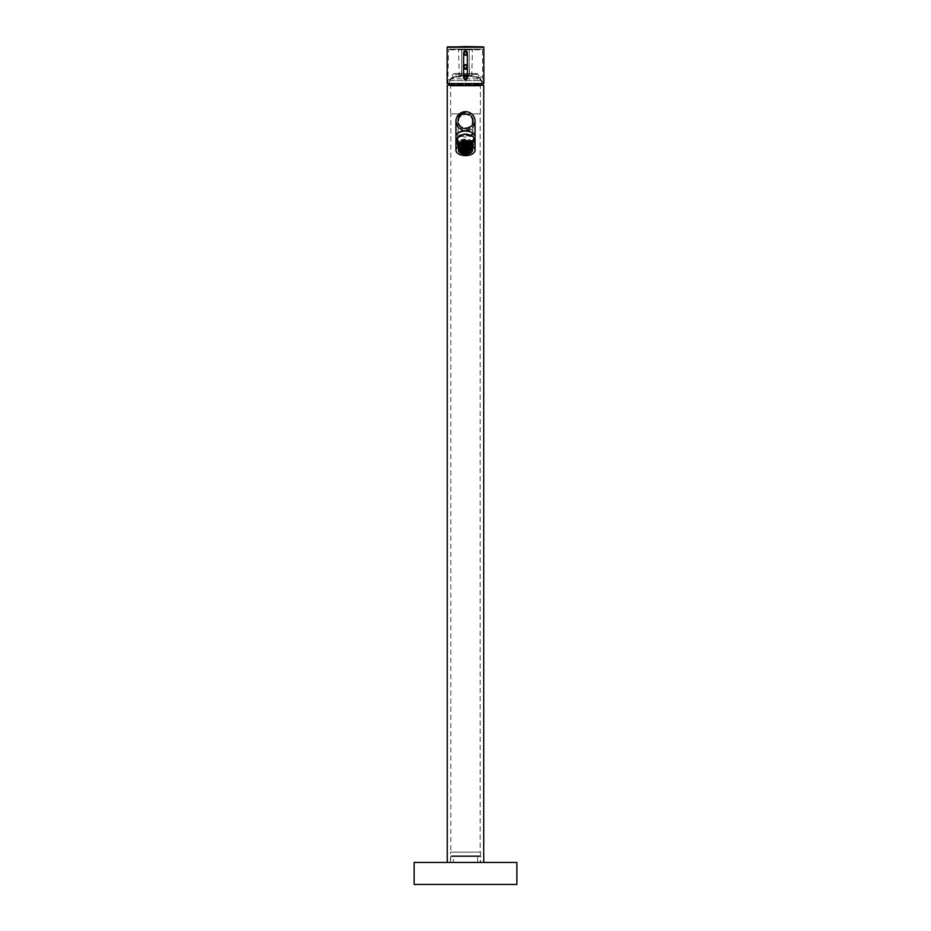 <?xml version="1.0" encoding="UTF-8"?>
<svg xmlns="http://www.w3.org/2000/svg" width="931" height="931" viewBox="0 0 931 931"><rect width="100%" height="100%" fill="white"/><g stroke="black" fill="none" stroke-linecap="round" stroke-linejoin="round"><path stroke-width="0.7" stroke-dasharray="4.66 3.49" d="M460.729 149.332L461.462 149.332L460.729 149.169M465.5 153.51A6.168 3.538 180 0 0 471.668 149.972A6.168 3.538 180 0 0 465.5 146.435A6.168 3.538 180 0 0 459.332 149.972A6.168 3.538 180 0 0 465.5 153.51M465.872 149.763L465.128 149.763M465.128 150.263L465.872 150.694L465.128 150.694M466.745 150.263L466.012 150.263M466.745 149.763L466.012 149.763M466.745 149.263L466.012 149.263M465.872 149.263L465.128 149.263M464.988 149.263L464.255 149.263M464.255 149.763L464.988 150.182L464.255 150.182M464.255 150.263L464.988 150.694L464.255 150.694M464.255 150.775L464.988 151.194L464.255 151.194M465.128 151.194L465.872 151.194M466.012 151.194L466.745 151.194M467.63 150.775L466.897 150.775M467.63 150.263L466.897 150.263M467.63 149.763L466.897 149.763M467.63 149.263L466.897 149.263M467.63 148.751L466.897 148.751M466.745 148.751L466.012 148.751M465.872 148.751L465.128 148.751M464.988 148.751L464.255 148.751M464.104 148.751L463.37 148.751M463.37 149.263L464.104 149.682L463.37 149.682M463.37 149.763L464.104 150.182L463.37 150.182M463.37 150.263L464.104 150.694L463.37 150.694M463.37 150.775L464.104 151.194L463.37 151.194M463.37 151.276L464.104 151.695L463.37 151.695M464.255 151.695L464.988 151.695M465.128 151.695L465.872 151.695M466.012 151.695L466.745 151.695M466.897 151.695L467.63 151.695M468.514 151.276L467.769 151.276M468.514 150.775L467.769 150.775M468.514 150.263L467.769 150.263M468.514 149.763L467.769 149.763M468.514 149.263L467.769 149.263M468.514 148.751L467.769 148.751M468.514 148.25L467.769 148.25M467.63 148.25L466.897 148.25M466.745 148.25L466.012 148.25M465.872 148.25L465.128 148.25M464.988 148.25L464.255 148.25M464.104 148.25L463.37 148.25M463.231 148.25L462.486 148.25M462.486 148.751L463.231 149.169L462.486 149.169M462.486 149.263L463.231 149.682L462.486 149.682M462.486 149.763L463.231 150.182L462.486 150.182M462.486 150.263L463.231 150.694L462.486 150.694M462.486 150.775L463.231 151.194L462.486 151.194M462.486 151.276L463.231 151.695L462.486 151.695M462.486 151.788L463.231 152.207L462.486 152.207M463.37 152.207L464.104 152.207M464.255 152.207L464.988 152.207M465.128 152.207L465.872 152.207M466.012 152.207L466.745 152.207M466.897 152.207L467.63 152.207M467.769 152.207L468.514 152.207M469.387 151.788L468.654 151.788M469.387 151.276L468.654 151.276M469.387 150.775L468.654 150.775M469.387 150.263L468.654 150.263M469.387 149.763L468.654 149.763M469.387 149.263L468.654 149.263M469.387 148.751L468.654 148.751M469.387 148.25L468.654 148.25M469.387 147.738L468.654 147.738M468.514 147.738L467.769 147.738M467.63 147.738L466.897 147.738M466.745 147.738L466.012 147.738M465.872 147.738L465.128 147.738M464.988 147.738L464.255 147.738M464.104 147.738L463.37 147.738M463.231 147.738L462.486 147.738M462.346 147.738L461.613 147.738M461.613 148.25L462.346 148.669L461.613 148.669M461.613 148.751L462.346 149.169L461.613 149.169M461.613 149.263L462.346 149.682L461.613 149.682M461.613 149.763L462.346 150.182L461.613 150.182M461.613 150.263L462.346 150.694L461.613 150.694M461.613 150.775L462.346 151.194L461.613 151.194M461.613 151.276L462.346 151.695L461.613 151.695M461.613 151.788L462.346 152.207L461.613 152.207M461.613 152.288L462.346 152.707L461.613 152.707M462.486 152.707L463.231 152.707M463.37 152.707L464.104 152.707M464.255 152.707L464.988 152.707M465.128 152.707L465.872 152.707M466.012 152.707L466.745 152.707M466.897 152.707L467.63 152.707M467.769 152.707L468.514 152.707M468.654 152.707L469.387 152.707M470.271 151.788L469.538 151.788M470.271 151.276L469.538 151.276M470.271 150.775L469.538 150.775M470.271 150.263L469.538 150.263M470.271 149.763L469.538 149.763M470.271 149.263L469.538 149.263M470.271 148.751L469.538 148.751M470.271 148.25L469.538 148.25M470.271 147.738L469.538 147.738M469.387 147.238L468.654 147.238M468.514 147.238L467.769 147.238M467.63 147.238L466.897 147.238M466.745 147.238L466.012 147.238M465.872 147.238L465.128 147.238M464.988 147.238L464.255 147.238M464.104 147.238L463.37 147.238M463.231 147.238L462.486 147.238M462.346 147.238L461.613 147.238M460.729 147.738L461.462 148.169L460.729 148.169M460.729 148.25L461.462 148.669L460.729 148.669M460.729 149.263L461.462 149.682L460.729 149.682M460.729 149.763L461.462 150.182L460.729 150.182M460.729 150.263L461.462 150.694L460.729 150.694M460.729 150.775L461.462 151.194L460.729 151.194M460.729 151.276L461.462 151.695L460.729 151.695M460.729 151.788L461.462 152.207L460.729 152.207M463.37 153.219L464.104 153.219M464.255 153.219L464.988 153.219M465.128 153.219L465.872 153.219M466.012 153.219L466.745 153.219M466.897 153.219L467.63 153.219M471.156 150.775L470.423 150.775M471.156 150.263L470.423 150.263M471.156 149.763L470.423 149.763M471.156 149.263L470.423 149.263M471.156 148.751L470.423 148.751M467.63 146.737L466.897 146.737M466.745 146.737L466.012 146.737M465.872 146.737L465.128 146.737M464.988 146.737L464.255 146.737M464.104 146.737L463.37 146.737M459.844 148.751L460.577 149.169L459.844 149.169M459.844 149.263L460.577 149.682L459.844 149.682M459.844 149.763L460.577 150.182L459.844 150.182M459.844 150.263L460.577 150.694L459.844 150.694M459.844 150.775L460.577 151.194L459.844 151.194M465.5 153.662A6.168 3.538 180 0 0 471.668 150.124A6.168 3.538 180 0 0 465.5 146.586A6.238 3.573 180 0 0 459.262 150.124A6.238 3.573 180 0 0 465.5 153.708A6.238 3.573 180 0 0 471.738 150.124A6.238 3.573 180 0 0 465.5 146.551A6.168 3.538 180 0 0 459.332 150.124A6.168 3.538 180 0 0 465.5 153.662M459.262 143.84A6.238 3.573 0 0 0 465.5 147.424A6.238 3.573 180 0 0 471.738 143.84A6.238 3.573 180 0 0 465.5 140.267A8.554 7.006 180 0 1 465.686 140.302L465.686 140.302A8.298 6.796 0 0 0 465.5 140.302A8.298 6.796 0 0 0 465.314 140.302L465.314 140.302A8.554 7.006 180 0 1 465.5 140.302A6.238 3.573 0 0 0 459.262 143.84L459.262 145.341A6.238 3.573 180 0 0 459.821 146.819L459.821 148.145L459.099 148.145A6.901 3.957 0 0 0 460.077 149.111A6.901 3.957 180 0 0 464.522 150.589L464.883 150.228A6.238 3.573 180 0 1 460.438 148.751L459.937 147.924A7.157 4.108 180 0 0 464.383 149.402L464.522 150.589A6.901 3.957 0 0 0 465.5 150.624A6.901 3.957 180 0 0 466.478 150.589A6.901 3.957 180 0 0 470.923 149.111A6.901 3.957 180 0 0 471.901 148.145A6.901 3.957 180 0 0 472.401 146.667A6.901 3.957 180 0 0 471.901 145.189A6.901 3.957 180 0 0 470.923 144.224A6.901 3.957 180 0 0 466.478 142.746A6.901 3.957 180 0 0 465.5 142.711A10.229 8.379 180 0 1 465.686 142.722L465.686 142.478A10.264 8.402 0 0 0 465.5 142.49A10.264 8.402 0 0 0 465.314 142.49L465.314 142.722A10.229 8.379 180 0 1 465.5 142.722A6.901 3.957 0 0 0 464.522 142.746L464.383 141.291A7.157 4.108 0 0 1 465.5 141.244A7.157 4.108 180 0 1 466.617 141.291L466.117 143.106A6.238 3.573 180 0 1 470.562 144.584L471.063 142.769A7.157 4.108 180 0 0 466.617 141.291L466.117 143.106M470.562 144.584L470.562 143.258A6.238 3.573 180 0 0 466.117 141.78M471.179 145.189A6.238 3.573 180 0 1 471.738 146.667A6.238 3.573 180 0 1 471.179 148.145L471.179 146.819A6.238 3.573 180 0 0 471.738 145.341A6.238 3.573 180 0 0 471.179 143.874L471.179 145.189L472.18 143.874A7.157 4.108 180 0 0 471.063 142.769L470.562 143.258M470.562 148.751A6.238 3.573 180 0 1 466.117 150.228L466.117 148.902A6.238 3.573 180 0 0 470.562 147.435L470.923 149.111L471.063 147.924A7.157 4.108 180 0 0 472.18 146.819A7.157 4.108 180 0 0 472.657 145.341A7.157 4.108 180 0 0 472.18 143.874L471.191 144.154A10.229 8.379 180 0 1 471.552 144.34L471.552 144.107A10.264 8.402 0 0 0 471.191 143.898L471.191 144.363M460.438 148.751L460.438 147.435A6.238 3.573 180 0 0 464.883 148.902L464.883 150.228M459.809 144.363L459.809 143.898A10.264 8.402 0 0 0 459.449 144.107L459.449 144.34A10.229 8.379 180 0 1 459.809 144.13L459.809 143.898A6.238 3.573 180 0 0 459.262 145.341M459.821 145.189L458.82 143.874L459.821 143.874L459.821 145.189A6.238 3.573 180 0 0 459.262 146.667A6.238 3.573 180 0 0 459.821 148.145M464.883 143.106L464.883 141.78A6.238 3.573 180 0 0 460.438 143.258L460.077 144.224A6.901 3.957 180 0 1 464.522 142.746L464.883 143.106A6.238 3.573 180 0 0 460.438 144.584M473.204 143.84A7.704 4.422 180 0 1 465.5 148.262A7.704 4.422 0 0 1 457.796 143.84A7.704 4.422 0 0 1 465.5 139.417A7.704 4.422 180 0 1 473.204 143.84L473.204 144.026A7.704 4.422 180 0 0 465.5 139.603A7.704 4.422 180 0 0 457.796 144.026A7.704 4.422 180 0 0 465.5 148.436A7.704 4.422 180 0 0 473.204 144.026M465.5 148.879A8.472 4.864 0 0 1 457.028 144.026A8.472 4.864 0 0 1 465.5 139.161A8.472 4.864 180 0 1 473.972 144.026A8.472 4.864 180 0 1 465.5 148.879M473.972 140.534A8.472 4.864 180 0 1 471.552 143.944L471.552 143.944A8.472 4.864 180 0 1 465.5 145.399A8.472 4.864 0 0 1 459.449 143.944A8.472 4.864 0 0 1 457.028 140.534A8.472 4.864 0 0 1 465.5 135.67A8.472 4.864 180 0 1 473.972 140.534L473.972 144.026M465.5 145.306A8.845 5.074 180 0 0 471.819 143.781A8.845 5.074 180 0 0 473.658 138.265A8.845 5.074 180 0 0 465.5 135.158A8.845 5.074 0 0 0 457.342 138.265A8.845 5.074 0 0 0 459.181 143.781A8.845 5.074 0 0 0 465.5 145.306A9.368 7.669 0 0 0 465.314 145.317L465.314 145.678A9.194 7.529 180 0 1 465.5 145.678A9.194 7.529 180 0 1 465.686 145.678L465.686 145.317A9.368 7.669 0 0 0 465.5 145.317M465.5 145.387A8.996 5.155 0 0 1 456.504 140.232A8.996 5.155 0 0 1 465.5 135.076A8.996 5.155 180 0 1 474.496 140.232A8.996 5.155 180 0 1 465.5 145.387M465.5 134.471A8.996 5.155 180 0 0 456.504 139.638A8.996 5.155 180 0 0 465.5 144.794A8.996 5.155 180 0 0 474.496 139.638A8.996 5.155 180 0 0 465.5 134.471M465.5 134.692A8.623 4.946 180 0 0 456.877 139.638A8.623 4.946 180 0 0 465.5 144.584A8.623 4.946 180 0 0 474.123 139.638A8.623 4.946 180 0 0 465.5 134.692M474.123 138.731A8.623 4.946 0 0 0 465.5 133.785A8.623 4.946 180 0 0 456.877 138.731A8.623 4.946 180 0 0 465.5 143.677A8.623 4.946 0 0 0 474.123 138.731L474.123 139.638M465.5 134.099A8.076 4.632 0 0 1 471.261 135.484A8.076 4.632 0 0 1 472.948 140.523A8.076 4.632 0 0 1 465.5 143.362A8.076 4.632 180 0 1 458.052 140.523A8.076 4.632 180 0 1 459.739 135.484A8.076 4.632 180 0 1 465.5 134.099M459.995 135.332A7.704 4.422 180 0 1 465.5 134.006A7.704 4.422 0 0 1 471.005 135.332A7.704 4.422 0 0 1 473.204 138.428A7.704 4.422 0 0 1 465.5 142.85A7.704 4.422 180 0 1 457.796 138.428A7.704 4.422 180 0 1 459.995 135.332L459.739 135.484M461.59 136.229L465.5 137.229L469.41 136.229L472.843 132.621L465.5 128.373L458.157 132.621L461.59 136.229A7.704 4.422 180 0 1 457.796 132.423L457.796 138.428M469.41 136.229A7.704 4.422 0 0 0 473.204 132.423A7.704 4.422 0 0 0 465.5 128.001A7.704 4.422 180 0 0 457.796 132.423M465.5 128.548A7.343 7.343 0 0 1 458.157 121.216A7.343 7.343 0 0 1 465.5 113.873A7.343 7.343 0 0 1 472.843 121.216A7.343 7.343 0 0 1 465.5 128.548A7.343 7.343 0 0 0 472.843 121.216A7.343 7.343 0 0 0 465.5 113.873A7.343 7.343 0 0 0 458.157 121.216A7.343 7.343 0 0 0 465.5 128.548M473.064 121.216A7.564 7.564 0 0 0 465.5 113.652A7.564 7.564 0 0 0 457.936 121.216A7.564 7.564 0 0 1 465.5 113.652A7.564 7.564 0 0 1 473.064 121.216A7.564 7.564 0 0 1 465.5 128.769A7.564 7.564 0 0 1 457.936 121.216A7.564 7.564 0 0 1 465.5 113.652A7.564 7.564 0 0 1 473.064 121.216A7.564 7.564 0 0 1 465.5 128.769A7.564 7.564 0 0 1 457.936 121.216A7.588 7.588 0 0 1 465.5 113.629A7.588 7.588 0 0 1 473.088 121.216A7.588 7.588 0 0 1 465.5 128.792A7.588 7.588 0 0 1 457.912 121.216M457.726 121.216C457.179 131.224 473.821 131.224 473.274 121.216C473.821 111.196 457.179 111.196 457.726 121.216C457.249 111.185 473.751 111.185 473.274 121.216C473.751 131.236 457.249 131.236 457.726 121.216M464.29 128.897L466.71 128.897L464.29 128.897L464.29 130.387L466.71 130.387L466.71 128.897M464.29 130.387L466.71 130.387M467.153 130.387L463.847 130.387L467.153 130.608M475.019 121.914A9.543 9.543 0 0 0 475.019 120.506L475.019 121.914M458.157 127.314L465.5 130.747L472.843 127.314M447.264 862.432L483.736 862.432L447.264 862.432M455.981 121.914L455.981 120.506A9.543 9.543 0 0 0 455.981 121.914M516.868 862.432L414.132 862.432M516.868 884.45L414.132 884.45M483.736 85.256L447.264 85.256M481.827 85.256L449.173 85.256L481.827 85.256M481.769 83.569A16.118 16.118 0 0 0 477.056 73.514L453.944 73.514A16.118 16.118 0 0 0 449.231 83.569M477.056 73.514L453.944 73.514M454.2 73.514L476.8 73.514L454.2 73.514L451.174 78.844L479.826 78.844L451.174 78.844A2.933 2.933 -90 0 0 450.639 80.532L450.639 84.523L480.361 84.523L450.639 84.523L449.906 85.617L481.094 85.617L449.906 85.617L450.639 86.048L450.639 113.873L480.361 113.873L450.639 113.873M476.8 73.514L476.8 74.538L454.2 74.538L476.8 74.538L479.826 78.844A2.933 2.933 90 0 1 480.361 80.532L480.361 84.523L481.094 85.256L449.906 85.256L481.094 85.256L480.361 86.048L450.639 86.048L480.361 86.048L480.361 113.873M450.825 113.873L480.175 113.873L450.825 113.873L450.825 852.156L480.175 852.156L480.175 113.873M472.285 121.216C472.704 112.465 458.296 112.465 458.715 121.216C458.296 129.956 472.704 129.956 472.285 121.216C472.704 129.968 458.296 129.968 458.715 121.216C458.296 112.465 472.704 112.465 472.285 121.216M450.453 852.156L480.547 852.156L450.453 852.156L450.453 862.432L480.547 862.432L480.547 852.156M480.175 852.156L450.825 852.156M480.547 862.432L450.453 862.432M480.361 862.432L450.639 862.432L480.361 862.432L480.361 856.567L450.639 856.567L480.361 856.567L479.628 855.833L451.372 855.833L450.639 856.567L450.639 862.432M451.372 855.833L479.628 855.833M452.652 855.833L478.348 855.833L452.652 855.833L453.385 856.567L477.615 856.567L478.348 855.833M477.615 862.432L453.385 862.432L477.615 862.432L477.615 856.567L453.385 856.567L453.385 862.432M455.957 121.216A9.543 9.543 0 0 0 465.5 130.747A9.543 9.543 0 0 0 475.043 121.216A9.543 9.543 0 0 1 465.5 130.747A9.543 9.543 0 0 1 455.957 121.216M458.599 150.217A6.901 3.957 180 0 0 465.5 154.115A6.901 3.957 180 0 0 472.401 150.217M464.883 148.902L464.383 149.402A7.157 4.108 0 0 0 465.5 149.449A7.157 4.108 180 0 0 466.617 149.402A7.157 4.108 180 0 0 471.063 147.924L470.562 147.435M460.438 147.435L459.937 147.924A7.157 4.108 0 0 1 458.82 146.819L459.099 148.145A6.901 3.957 180 0 1 458.599 146.667L458.599 150.124A6.901 3.957 180 0 0 465.5 154.081A6.901 3.957 180 0 0 472.401 150.124A6.901 3.957 180 0 0 465.5 146.167A6.901 3.957 180 0 0 458.599 150.124M459.821 146.819L458.82 146.819A7.157 4.108 180 0 1 458.343 145.341A7.157 4.108 180 0 1 458.82 143.874A7.157 4.108 0 0 1 459.937 142.769L460.077 144.224A6.901 3.957 0 0 0 459.099 145.189A6.901 3.957 180 0 0 458.599 146.667M472.657 144.445A7.157 4.108 180 0 1 465.5 148.541A7.157 4.108 0 0 1 458.343 144.445A7.157 4.108 0 0 1 465.5 140.337A8.996 7.378 180 0 1 465.686 140.36L465.686 140.325A8.786 7.204 0 0 0 465.5 140.325A8.786 7.204 0 0 0 465.314 140.325L465.314 140.36A8.996 7.378 180 0 1 465.5 140.36A7.157 4.108 180 0 1 472.657 144.445L472.657 145.341M464.883 141.78L464.383 141.291A7.157 4.108 180 0 0 459.937 142.769L460.438 143.258M466.117 148.902L466.117 150.228M465.5 154.383A7.413 4.248 180 0 0 472.913 150.124A7.413 4.248 180 0 0 465.5 145.876A7.413 4.248 180 0 0 458.087 150.124A7.413 4.248 180 0 0 465.5 154.383M465.5 148.692A7.413 4.248 180 0 0 472.913 144.445A7.413 4.248 180 0 0 465.5 140.185A7.413 4.248 180 0 0 458.087 144.445A7.413 4.248 180 0 0 465.5 148.692M471.179 148.145L472.18 146.819L471.179 146.819M465.128 149.914L465.872 149.914M465.128 150.845L465.872 150.845L465.128 150.426M466.012 150.426L466.745 150.426M466.012 149.914L466.745 149.914M466.012 149.414L466.745 149.414M465.128 149.414L465.872 149.414M464.255 149.414L464.988 149.414M464.255 150.333L464.988 150.333L464.255 149.914M464.255 150.845L464.988 150.845L464.255 150.426M464.255 151.346L464.988 151.346L464.255 150.927M465.872 151.346L465.128 151.346M466.745 151.346L466.012 151.346M466.897 150.927L467.63 150.927M466.897 150.426L467.63 150.426M466.897 149.914L467.63 149.914M466.897 149.414L467.63 149.414M466.897 148.902L467.63 148.902M466.012 148.902L466.745 148.902M465.128 148.902L465.872 148.902M464.255 148.902L464.988 148.902M463.37 148.902L464.104 148.902M463.37 149.833L464.104 149.833L463.37 149.414M463.37 150.333L464.104 150.333L463.37 149.914M463.37 150.845L464.104 150.845L463.37 150.426M463.37 151.346L464.104 151.346L463.37 150.927M463.37 151.858L464.104 151.858L463.37 151.427M464.988 151.858L464.255 151.858M465.872 151.858L465.128 151.858M466.745 151.858L466.012 151.858M467.63 151.858L466.897 151.858M467.769 151.427L468.514 151.427M467.769 150.927L468.514 150.927M467.769 150.426L468.514 150.426M467.769 149.914L468.514 149.914M467.769 149.414L468.514 149.414M467.769 148.902L468.514 148.902M467.769 148.401L468.514 148.401M466.897 148.401L467.63 148.401M466.012 148.401L466.745 148.401M465.128 148.401L465.872 148.401M464.255 148.401L464.988 148.401M463.37 148.401L464.104 148.401M462.486 148.401L463.231 148.401M462.486 149.332L463.231 149.332L462.486 148.902M462.486 149.833L463.231 149.833L462.486 149.414M462.486 150.333L463.231 150.333L462.486 149.914M462.486 150.845L463.231 150.845L462.486 150.426M462.486 151.346L463.231 151.346L462.486 150.927M462.486 151.858L463.231 151.858L462.486 151.427M462.486 152.358L463.231 152.358L462.486 151.939M464.104 152.358L463.37 152.358M464.988 152.358L464.255 152.358M465.872 152.358L465.128 152.358M466.745 152.358L466.012 152.358M467.63 152.358L466.897 152.358M468.514 152.358L467.769 152.358M468.654 151.939L469.387 151.939M468.654 151.427L469.387 151.427M468.654 150.927L469.387 150.927M468.654 150.426L469.387 150.426M468.654 149.914L469.387 149.914M468.654 149.414L469.387 149.414M468.654 148.902L469.387 148.902M468.654 148.401L469.387 148.401M468.654 147.901L469.387 147.901M467.769 147.901L468.514 147.901M466.897 147.901L467.63 147.901M466.012 147.901L466.745 147.901M465.128 147.901L465.872 147.901M464.255 147.901L464.988 147.901M463.37 147.901L464.104 147.901M462.486 147.901L463.231 147.901M461.613 147.901L462.346 147.901M461.613 148.82L462.346 148.82L461.613 148.401M461.613 149.332L462.346 149.332L461.613 148.902M461.613 149.833L462.346 149.833L461.613 149.414M461.613 150.333L462.346 150.333L461.613 149.914M461.613 150.845L462.346 150.845L461.613 150.426M461.613 151.346L462.346 151.346L461.613 150.927M461.613 151.858L462.346 151.858L461.613 151.427M461.613 152.358L462.346 152.358L461.613 151.939M461.613 152.859L462.346 152.859L461.613 152.44M463.231 152.859L462.486 152.859M464.104 152.859L463.37 152.859M464.988 152.859L464.255 152.859M465.872 152.859L465.128 152.859M466.745 152.859L466.012 152.859M467.63 152.859L466.897 152.859M468.514 152.859L467.769 152.859M469.387 152.859L468.654 152.859M469.538 151.939L470.271 151.939M469.538 151.427L470.271 151.427M469.538 150.927L470.271 150.927M469.538 150.426L470.271 150.426M469.538 149.914L470.271 149.914M469.538 149.414L470.271 149.414M469.538 148.902L470.271 148.902M469.538 148.401L470.271 148.401M469.538 147.901L470.271 147.901M468.654 147.389L469.387 147.389M467.769 147.389L468.514 147.389M466.897 147.389L467.63 147.389M466.012 147.389L466.745 147.389M465.128 147.389L465.872 147.389M464.255 147.389L464.988 147.389M463.37 147.389L464.104 147.389M462.486 147.389L463.231 147.389M461.613 147.389L462.346 147.389M460.729 148.32L461.462 148.32L460.729 147.901M460.729 148.82L461.462 148.82L460.729 148.401M460.729 149.833L461.462 149.833L460.729 149.414M460.729 150.333L461.462 150.333L460.729 149.914M460.729 150.845L461.462 150.845L460.729 150.426M460.729 151.346L461.462 151.346L460.729 150.927M460.729 151.858L461.462 151.858L460.729 151.427M460.729 152.358L461.462 152.358L460.729 151.939M464.104 153.371L463.37 153.371M464.988 153.371L464.255 153.371M465.872 153.371L465.128 153.371M466.745 153.371L466.012 153.371M467.63 153.371L466.897 153.371M470.423 150.927L471.156 150.927M470.423 150.426L471.156 150.426M470.423 149.914L471.156 149.914M470.423 149.414L471.156 149.414M470.423 148.902L471.156 148.902M466.897 146.889L467.63 146.889M466.047 147.098L466.047 147.261A8.298 6.796 180 0 1 466.419 147.284L466.419 146.865A8.554 7.006 0 0 0 466.047 146.842L466.745 146.889M465.128 146.889L465.872 146.889M464.255 146.889L464.953 146.889A8.554 7.006 0 0 0 464.581 146.865L464.581 147.284A8.298 6.796 180 0 1 464.953 147.261L464.953 146.051A8.996 7.378 0 0 0 464.581 146.086L464.581 146.47A8.786 7.204 180 0 1 464.953 146.435L464.953 145.329A9.368 7.669 0 0 0 464.581 145.352L464.581 145.713A9.194 7.529 180 0 1 464.953 145.69M463.37 146.889L464.104 146.889M459.844 149.332L460.577 149.332L459.844 148.902M459.844 149.833L460.577 149.833L459.844 149.414M459.844 150.333L460.577 150.333L459.844 149.914M459.844 150.845L460.577 150.845L459.844 150.426M459.844 151.346L460.577 151.346L459.844 150.927M464.266 65.95L464.674 65.95A1.106 1.106 0 0 0 464.674 67.416A1.106 1.106 0 0 1 464.674 65.95L463.615 65.95A2.013 2.013 0 0 1 464.767 64.809L464.767 65.868A1.106 1.106 0 0 1 466.233 65.868A1.106 1.106 0 0 0 464.767 65.868L464.767 64.809L463.615 65.95L464.266 65.95A1.431 1.431 0 0 0 464.266 67.416L463.615 67.416A2.013 2.013 0 0 0 464.767 68.568L463.615 67.416A2.013 2.013 0 0 1 463.615 65.95L463.615 67.416L464.266 67.416M466.734 67.416L467.385 67.416A2.013 2.013 0 0 1 466.233 68.568L466.233 67.509A1.106 1.106 0 0 1 464.767 67.509A1.106 1.106 0 0 0 466.233 67.509L466.233 68.568L467.385 67.416L466.734 67.416A1.431 1.431 0 0 0 466.734 65.95L466.326 65.95A1.106 1.106 0 0 1 466.326 67.416A1.106 1.106 0 0 0 466.326 65.95L466.734 65.95M464.767 67.916L464.767 68.568L464.767 67.916A1.431 1.431 0 0 0 466.233 67.916M466.233 65.461L466.233 64.809A2.013 2.013 0 0 1 467.385 65.95L466.233 64.809L466.233 65.461A1.431 1.431 0 0 0 464.767 65.461M464.767 68.568A2.013 2.013 0 0 0 466.233 68.568L464.767 68.568M455.666 76.959L482.747 76.959L482.514 49.797L448.486 49.797L482.514 49.797A0.733 0.733 0 0 0 481.781 49.075L449.219 49.075A0.733 0.733 0 0 0 448.486 49.797L447.892 83.569C448.09 80.834 450.674 78.635 455.666 76.959C462.218 75.027 468.782 75.027 475.334 76.959C480.326 78.635 482.91 80.834 483.108 83.569L447.148 83.569C446.147 72.537 484.853 72.537 483.852 83.569L483.108 83.569L482.747 76.959L475.334 76.959M467.385 67.416L467.385 65.95A2.013 2.013 0 0 1 467.385 67.416M466.233 64.809L464.767 64.809A2.013 2.013 0 0 1 466.233 64.809M449.219 49.075L481.781 49.075M473.169 49.075L457.831 49.075L473.169 49.075A0.733 0.733 90 0 0 472.436 49.785L458.564 49.785L472.436 49.785L471.749 76.086L459.251 76.086L458.564 49.785A0.733 0.733 -90 0 0 457.831 49.075M462.8 66.683C464.604 69.86 466.396 69.86 468.2 66.683C466.396 63.506 464.604 63.506 462.8 66.683M463.661 54.941L465.5 55.674L467.339 54.941M467.339 75.492L465.5 74.759L463.661 75.492M465.325 50.914L464.115 51.531M463.661 52.741L465.267 54.557M465.325 54.568L465.5 54.58C467.862 53.358 467.862 52.124 465.5 50.902M465.5 79.531C467.862 78.309 467.862 77.087 465.5 75.853L465.325 75.865M465.675 75.865L465.5 74.759M469.538 69.476L469.259 76.086L468.607 76.447L461.439 76.447L462.393 76.447L461.741 76.086L461.462 69.476L469.538 69.476L461.462 69.476M467.327 66.695C466.105 64.425 464.895 64.425 463.673 66.695C464.895 68.952 466.105 68.952 467.327 66.695L467.036 66.683A1.536 1.536 0 0 1 465.5 68.231A1.536 1.536 0 0 1 463.964 66.683A1.536 1.536 0 0 1 465.5 65.147A1.536 1.536 0 0 1 467.036 66.683C466.012 64.693 464.988 64.693 463.964 66.683C464.988 68.673 466.012 68.673 467.036 66.683M461.799 76.074L469.201 76.074L469.201 49.075L461.799 49.075L469.201 49.075L469.201 76.074L461.799 76.074L461.799 49.075L461.799 76.074M468.607 76.447L462.393 76.447M470.458 142.257L470.818 142.059A6.168 3.538 180 0 0 468.619 140.79A6.168 3.538 180 0 0 467.711 140.534A6.168 3.538 180 0 0 465.5 140.302A6.168 3.538 0 0 0 463.289 140.534A6.168 3.538 0 0 0 462.381 140.79L462.381 140.814A8.996 7.378 180 0 1 462.754 140.709L462.754 140.686A8.786 7.204 0 0 0 462.381 140.79A6.168 3.538 0 0 0 460.182 142.047L460.182 142.152A9.904 8.111 180 0 1 460.542 141.978L460.542 141.873A9.787 8.018 0 0 0 460.182 142.047A6.168 3.538 0 0 0 460.182 145.632L460.182 145.632A9.787 8.018 180 0 1 460.542 145.445L460.542 145.131A9.904 8.111 0 0 0 460.182 145.317L460.182 145.632A6.168 3.538 0 0 0 462.381 146.889L462.381 146.889A8.786 7.204 180 0 1 462.754 146.784L462.754 146.4A8.996 7.378 0 0 0 462.381 146.504L462.381 146.889A6.168 3.538 0 0 0 465.5 147.377A6.168 3.538 180 0 0 468.619 146.889A6.168 3.538 180 0 0 470.818 145.632A6.168 3.538 180 0 0 470.818 142.059L470.458 141.978A9.904 8.111 180 0 1 470.818 142.152L470.818 142.059A9.787 8.018 0 0 0 470.458 141.873L470.458 141.978M468.619 140.79L468.619 140.79A8.786 7.204 0 0 0 468.246 140.686L468.246 140.709A8.996 7.378 180 0 1 468.619 140.814L468.619 141A9.519 7.797 0 0 0 468.246 140.895L468.246 140.988A9.659 7.913 180 0 1 468.619 141.081L468.619 141.628M465.314 143.944L465.314 142.257A10.276 8.414 180 0 1 465.5 142.268A10.276 8.414 180 0 1 465.686 142.268L465.686 142.059A10.276 8.414 0 0 0 465.5 142.059A10.276 8.414 0 0 0 465.314 142.059L465.314 140.884A9.904 8.111 180 0 1 465.5 140.884A9.904 8.111 180 0 1 465.686 140.884L465.686 140.767A9.787 8.018 0 0 0 465.5 140.767A9.787 8.018 0 0 0 465.314 140.767L465.314 140.884M465.314 143.525L465.314 141.838A10.264 8.402 180 0 1 465.5 141.849A10.264 8.402 180 0 1 465.686 141.861L465.686 141.663A10.229 8.379 0 0 0 465.5 141.663A10.229 8.379 0 0 0 465.314 141.663L465.314 140.662A9.659 7.913 180 0 1 465.5 140.662A9.659 7.913 180 0 1 465.686 140.662L465.686 140.558A9.519 7.797 0 0 0 465.5 140.558A9.519 7.797 0 0 0 465.314 140.558L465.314 140.662M464.581 143.525L464.581 141.838A10.264 8.402 180 0 1 464.953 141.861L464.953 141.675A10.229 8.379 0 0 0 464.581 141.698L464.581 140.697A9.659 7.913 180 0 1 464.953 140.674L464.953 140.581A9.519 7.797 0 0 0 464.581 140.593L464.581 140.697M464.581 143.944L464.581 142.303A10.276 8.414 180 0 1 464.953 142.28L464.953 142.071A10.276 8.414 0 0 0 464.581 142.082L464.581 142.303M464.581 145.632L464.581 144.363A9.787 8.018 180 0 1 464.953 144.352L464.953 144.061A9.904 8.111 0 0 0 464.581 144.084L464.581 142.746A10.229 8.379 180 0 1 464.953 142.734L464.953 142.478A10.264 8.402 0 0 0 464.581 142.524L464.581 142.746M465.314 145.632L465.314 144.363A9.787 8.018 180 0 1 465.5 144.34A9.787 8.018 180 0 1 465.686 144.34L465.686 144.049A9.904 8.111 0 0 0 465.5 144.049A9.904 8.111 0 0 0 465.314 144.049L465.314 142.722M466.047 145.632L466.047 144.363A9.787 8.018 180 0 1 466.419 144.375L466.419 144.084A9.904 8.111 0 0 0 466.047 144.061L466.047 142.734A10.229 8.379 180 0 1 466.419 142.746L466.419 142.478A10.264 8.402 0 0 0 466.047 142.501L466.047 142.734M466.047 143.944L466.047 142.257A10.276 8.414 180 0 1 466.419 142.303L466.419 142.082A10.276 8.414 0 0 0 466.047 142.071L466.047 140.895A9.904 8.111 180 0 1 466.419 140.918L466.419 140.79A9.787 8.018 0 0 0 466.047 140.779L466.047 140.895M466.047 143.525L466.047 141.838A10.264 8.402 180 0 1 466.419 141.884L466.419 141.698A10.229 8.379 0 0 0 466.047 141.675L466.047 140.674A9.659 7.913 180 0 1 466.419 140.697L466.419 140.581A9.519 7.797 0 0 0 466.047 140.569L466.047 140.674M466.047 143.106L466.047 141.5A10.194 8.356 180 0 1 466.419 141.524L466.419 141.349A10.136 8.309 0 0 0 466.047 141.337L466.047 141.5M465.314 143.106L465.314 141.489A10.194 8.356 180 0 1 465.5 141.489A10.194 8.356 180 0 1 465.686 141.489L465.686 141.326A10.136 8.309 0 0 0 465.5 141.326A10.136 8.309 0 0 0 465.314 141.326L465.314 141.489M464.581 143.106L464.581 141.524A10.194 8.356 180 0 1 464.953 141.5L464.953 141.337A10.136 8.309 0 0 0 464.581 141.349L464.581 141.524M463.847 144.573L463.847 143.316A10.136 8.309 180 0 1 464.22 143.281L464.22 143.025A10.194 8.356 0 0 0 463.847 143.071L463.847 141.593A10.194 8.356 180 0 1 464.22 141.559L464.22 141.419A10.136 8.309 0 0 0 463.847 141.431L463.847 141.593M463.847 143.944L463.847 142.373A10.276 8.414 180 0 1 464.22 142.327L464.22 142.117A10.276 8.414 0 0 0 463.847 142.164L463.847 142.373M463.847 144.363L463.847 142.827A10.229 8.379 180 0 1 464.22 142.78L464.22 142.548A10.264 8.402 0 0 0 463.847 142.594L463.847 142.827M464.581 144.794L464.581 143.246A10.136 8.309 180 0 1 464.953 143.223L464.953 142.978A10.194 8.356 0 0 0 464.581 142.99L464.581 143.246M465.314 144.794L465.314 143.211A10.136 8.309 180 0 1 465.5 143.211A10.136 8.309 180 0 1 465.686 143.211L465.686 142.967A10.194 8.356 0 0 0 465.5 142.955A10.194 8.356 0 0 0 465.314 142.967L465.314 143.211M466.047 144.794L466.047 143.223A10.136 8.309 180 0 1 466.419 143.246L466.419 142.99A10.194 8.356 0 0 0 466.047 142.978L466.047 143.223M466.78 144.794L466.78 143.281A10.136 8.309 180 0 1 467.153 143.327L467.153 143.106A10.194 8.356 0 0 0 466.78 143.025L466.78 143.281M466.78 144.363L466.78 142.78A10.229 8.379 180 0 1 467.153 142.827L467.153 142.594A10.264 8.402 0 0 0 466.78 142.548L466.78 142.78M466.78 143.944L466.78 142.327A10.276 8.414 180 0 1 467.153 142.373L467.153 142.164A10.276 8.414 0 0 0 466.78 142.117L466.78 142.327M466.78 142.687L466.78 141.209A10.078 8.251 180 0 1 467.153 141.279L467.153 141.128A9.997 8.181 0 0 0 466.78 141.093L466.78 140.558A9.368 7.669 180 0 1 467.153 140.604L467.153 140.534A9.194 7.529 0 0 0 466.78 140.488M463.847 142.687L463.847 141.279A10.078 8.251 180 0 1 464.22 141.233L464.22 141.093A9.997 8.181 0 0 0 463.847 141.128L463.847 141.279M463.114 142.687L463.114 141.419A10.078 8.251 180 0 1 463.487 141.326L463.487 141.186A9.997 8.181 0 0 0 463.114 141.256L463.114 140.732A9.368 7.669 180 0 1 463.487 140.662L463.487 140.593A9.194 7.529 0 0 0 463.114 140.674L463.114 140.732M463.114 143.106L463.114 141.721A10.194 8.356 180 0 1 463.487 141.652L463.487 141.489A10.136 8.309 0 0 0 463.114 141.559L463.114 141.721M463.114 143.525L463.114 142.082A10.264 8.402 180 0 1 463.487 142.024L463.487 141.826A10.229 8.379 0 0 0 463.114 141.896L463.114 142.082M463.114 143.944L463.114 142.49A10.276 8.414 180 0 1 463.487 142.431L463.487 142.222A10.276 8.414 0 0 0 463.114 142.28L463.114 141.256M463.114 144.363L463.114 142.943A10.229 8.379 180 0 1 463.487 142.885L463.487 142.652A10.264 8.402 0 0 0 463.114 142.711L463.114 142.943M463.114 144.794L463.114 143.444A10.136 8.309 180 0 1 463.487 143.386L463.487 143.13A10.194 8.356 0 0 0 463.114 143.188L463.114 143.444M463.114 146.051L463.114 145.213A9.519 7.797 180 0 1 463.487 145.155L463.487 144.829A9.659 7.913 0 0 0 463.114 144.899L463.114 143.991A9.997 8.181 180 0 1 463.487 143.921L463.487 143.642A10.078 8.251 0 0 0 463.114 143.711L463.114 143.991M463.847 145.213L463.847 143.863A9.997 8.181 180 0 1 464.22 143.828L464.22 143.549A10.078 8.251 0 0 0 463.847 143.595L463.847 143.863M464.581 145.213L464.581 143.793A9.997 8.181 180 0 1 464.953 143.77L464.953 143.49A10.078 8.251 0 0 0 464.581 143.514L464.581 143.793M465.314 145.213L465.314 143.758A9.997 8.181 180 0 1 465.5 143.758A9.997 8.181 180 0 1 465.686 143.758L465.686 143.479A10.078 8.251 0 0 0 465.5 143.479A10.078 8.251 0 0 0 465.314 143.479L465.314 143.758M466.047 145.213L466.047 143.77A9.997 8.181 180 0 1 466.419 143.793L466.419 143.514A10.078 8.251 0 0 0 466.047 143.49L466.047 143.77M466.78 145.213L466.78 143.828A9.997 8.181 180 0 1 467.153 143.863L467.153 143.595A10.078 8.251 0 0 0 466.78 143.549L466.78 143.828M467.513 145.213L467.513 143.921A9.997 8.181 180 0 1 467.886 143.991L467.886 143.735A10.078 8.251 0 0 0 467.513 143.642L467.513 143.921M467.513 144.794L467.513 143.386A10.136 8.309 180 0 1 467.886 143.444L467.886 143.188A10.194 8.356 0 0 0 467.513 143.13L467.513 143.386M467.513 144.363L467.513 142.897A10.229 8.379 180 0 1 467.886 142.943L467.886 142.711A10.264 8.402 0 0 0 467.513 142.652L467.513 141.628A10.194 8.356 180 0 1 467.886 141.721L467.886 141.559A10.136 8.309 0 0 0 467.513 141.489M467.513 143.525L467.513 142.047A10.264 8.402 180 0 1 467.886 142.082L467.886 141.896A10.229 8.379 0 0 0 467.513 141.826L467.513 141.058A9.904 8.111 180 0 1 467.886 141.128L467.886 141A9.787 8.018 0 0 0 467.513 140.942M466.78 142.257L466.78 140.953A9.904 8.111 180 0 1 467.153 141L467.153 140.884A9.787 8.018 0 0 0 466.78 140.837L466.78 140.953M463.847 142.257L463.847 141A9.904 8.111 180 0 1 464.22 140.953L464.22 140.837A9.787 8.018 0 0 0 463.847 140.884L463.847 140.488A8.996 7.378 180 0 1 464.22 140.43L464.22 140.395A8.786 7.204 0 0 0 463.847 140.453L463.847 140.79M462.381 143.525L462.381 142.257A10.264 8.402 180 0 1 462.754 142.164L462.754 141.978A10.229 8.379 0 0 0 462.381 142.059L462.381 141.303A9.904 8.111 180 0 1 462.754 141.209L462.754 141.093A9.787 8.018 0 0 0 462.381 141.186L462.381 141.303M462.381 143.944L462.381 142.687A10.276 8.414 180 0 1 462.754 142.571L462.754 142.362A10.276 8.414 0 0 0 462.381 142.455L462.381 141.57A10.078 8.251 180 0 1 462.754 141.477L462.754 141.337A9.997 8.181 0 0 0 462.381 141.431L462.381 141.57M462.381 143.106L462.381 141.838A10.194 8.356 180 0 1 462.754 141.803L462.754 141.628A10.136 8.309 0 0 0 462.381 141.721L462.381 141.081A9.659 7.913 180 0 1 462.754 140.988L462.754 140.895A9.519 7.797 0 0 0 462.381 140.988L462.381 141.081M462.381 144.363L462.381 143.118A10.229 8.379 180 0 1 462.754 143.025L462.754 142.792A10.264 8.402 0 0 0 462.381 142.885L462.381 143.118M462.381 145.632L462.381 144.794A9.787 8.018 180 0 1 462.754 144.666L462.754 144.363A9.904 8.111 0 0 0 462.381 144.456L462.381 143.618A10.136 8.309 180 0 1 462.754 143.525L462.754 143.269A10.194 8.356 0 0 0 462.381 143.362L462.381 143.618M462.381 145.213L462.381 144.165A9.997 8.181 180 0 1 462.754 144.072L462.754 143.793A10.078 8.251 0 0 0 462.381 143.886L462.381 144.165M463.114 145.632L463.114 144.584A9.787 8.018 180 0 1 463.487 144.514L463.487 144.212A9.904 8.111 0 0 0 463.114 144.282L463.114 143.188M463.847 145.632L463.847 144.456A9.787 8.018 180 0 1 464.22 144.41L464.22 144.107A9.904 8.111 0 0 0 463.847 144.154L463.847 144.456M466.78 145.632L466.78 144.41A9.787 8.018 180 0 1 467.153 144.456L467.153 144.154A9.904 8.111 0 0 0 466.78 144.107L466.78 144.41M467.513 145.632L467.513 144.514A9.787 8.018 180 0 1 467.886 144.584L467.886 144.282A9.904 8.111 0 0 0 467.513 144.212L467.513 144.514M468.246 146.26L468.246 146.016A9.194 7.529 180 0 1 468.619 146.12L468.619 145.76A9.368 7.669 0 0 0 468.246 145.655L468.246 144.666A9.787 8.018 180 0 1 468.619 144.759L468.619 144.456A9.904 8.111 0 0 0 468.246 144.363L468.246 144.666M468.246 145.213L468.246 144.072A9.997 8.181 180 0 1 468.619 144.165L468.619 143.886A10.078 8.251 0 0 0 468.246 143.793L468.246 144.072M468.246 143.944L468.246 142.571A10.276 8.414 180 0 1 468.619 142.664L468.619 142.455A10.276 8.414 0 0 0 468.246 142.362L468.246 142.571M468.246 144.794L468.246 143.525A10.136 8.309 180 0 1 468.619 143.618L468.619 143.362A10.194 8.356 0 0 0 468.246 143.269L468.246 142.164A10.264 8.402 180 0 1 468.619 142.257L468.619 142.059A10.229 8.379 0 0 0 468.246 141.978L468.246 142.164M468.246 143.106L468.246 141.803A10.194 8.356 180 0 1 468.619 141.884L468.619 141.721A10.136 8.309 0 0 0 468.246 141.628L468.246 141.803M466.78 141.838L466.78 140.732A9.659 7.913 180 0 1 467.153 140.779L467.153 140.686A9.519 7.797 0 0 0 466.78 140.628L466.78 140.732M463.847 141.838L463.847 140.779A9.659 7.913 180 0 1 464.22 140.732L464.22 140.628A9.519 7.797 0 0 0 463.847 140.686L463.847 140.779M461.648 141.838L461.648 141.314A9.659 7.913 180 0 1 462.009 141.186L462.009 141.105A9.519 7.797 0 0 0 461.648 141.233L461.648 141.314M461.648 145.213L461.648 144.386A9.997 8.181 180 0 1 462.009 144.27L462.009 143.991A10.078 8.251 0 0 0 461.648 144.107L461.648 143.339A10.229 8.379 180 0 1 462.009 143.223L462.009 142.99A10.264 8.402 0 0 0 461.648 143.106L461.648 142.466A10.264 8.402 180 0 1 462.009 142.35L462.009 142.164A10.229 8.379 0 0 0 461.648 142.28L461.648 141.524A9.904 8.111 180 0 1 462.009 141.407L462.009 141.291A9.787 8.018 0 0 0 461.648 141.419L461.648 141.524M461.648 143.735L461.648 142.874A10.276 8.414 180 0 1 462.009 142.769L462.009 142.548A10.276 8.414 0 0 0 461.648 142.664L461.648 141.791A10.078 8.251 180 0 1 462.009 141.675L462.009 141.535A9.997 8.181 0 0 0 461.648 141.652L461.648 141.791M461.648 144.794L461.648 143.84A10.136 8.309 180 0 1 462.009 143.723L462.009 143.467A10.194 8.356 0 0 0 461.648 143.583L461.648 143.84M461.648 146.051L461.648 145.632A9.519 7.797 180 0 1 462.009 145.527L462.009 145.189A9.659 7.913 0 0 0 461.648 145.317L461.648 144.992A9.787 8.018 180 0 1 462.009 144.875L462.009 144.561A9.904 8.111 0 0 0 461.648 144.689L461.648 142.106A10.194 8.356 180 0 1 462.009 141.989L462.009 141.826A10.136 8.309 0 0 0 461.648 141.943L461.648 142.106M462.381 146.051L462.381 145.411A9.519 7.797 180 0 1 462.754 145.317L462.754 144.98A9.659 7.913 0 0 0 462.381 145.085L462.381 144.456M463.847 146.051L463.847 145.096A9.519 7.797 180 0 1 464.22 145.05L464.22 144.724A9.659 7.913 0 0 0 463.847 144.771L463.847 145.096M465.314 146.679L465.314 146.423A8.786 7.204 180 0 1 465.5 146.423A8.786 7.204 180 0 1 465.686 146.423L465.686 146.039A8.996 7.378 0 0 0 465.5 146.039A8.996 7.378 0 0 0 465.314 146.039L465.314 144.98A9.519 7.797 180 0 1 465.5 144.98A9.519 7.797 180 0 1 465.686 144.98L465.686 144.654A9.659 7.913 0 0 0 465.5 144.654A9.659 7.913 0 0 0 465.314 144.654L465.314 143.479M466.047 146.679L466.047 146.47A8.786 7.204 180 0 1 466.419 146.47L466.419 146.086A8.996 7.378 0 0 0 466.047 146.051L466.047 144.992A9.519 7.797 180 0 1 466.419 145.015L466.419 144.689A9.659 7.913 0 0 0 466.047 144.666L466.047 143.49M466.78 146.051L466.78 145.05A9.519 7.797 180 0 1 467.153 145.096L467.153 144.771A9.659 7.913 0 0 0 466.78 144.724L466.78 145.05M467.513 146.051L467.513 145.155A9.519 7.797 180 0 1 467.886 145.236L467.886 144.899A9.659 7.913 0 0 0 467.513 144.829L467.513 145.155M468.246 146.051L468.246 145.317A9.519 7.797 180 0 1 468.619 145.411L468.619 145.085A9.659 7.913 0 0 0 468.246 144.98L468.246 145.317M468.991 146.051L468.991 145.527A9.519 7.797 180 0 1 469.352 145.643L469.352 145.317A9.659 7.913 0 0 0 468.991 145.189L468.991 145.527M468.991 145.213L468.991 144.27A9.997 8.181 180 0 1 469.352 144.386L469.352 144.107A10.078 8.251 0 0 0 468.991 143.991L468.991 144.27M468.991 144.794L468.991 143.735A10.136 8.309 180 0 1 469.352 143.84L469.352 143.583A10.194 8.356 0 0 0 468.991 143.467L468.991 142.769A10.276 8.414 180 0 1 469.352 142.874L469.352 142.687A10.276 8.414 0 0 0 468.991 142.548M468.991 143.525L468.991 142.35A10.264 8.402 180 0 1 469.352 142.466L469.352 142.257A10.229 8.379 0 0 0 468.991 142.164L468.991 142.35M468.991 143.106L468.991 141.989A10.194 8.356 180 0 1 469.352 142.106L469.352 141.943A10.136 8.309 0 0 0 468.991 141.826L468.991 141.989M468.991 141.838L468.991 141.186A9.659 7.913 180 0 1 469.352 141.314L469.352 141.209A9.519 7.797 0 0 0 468.991 141.105L468.991 141.186M468.246 141.419L468.246 140.814A9.368 7.669 180 0 1 468.619 140.918L468.619 140.86A9.194 7.529 0 0 0 468.246 140.756L468.246 141.838M467.513 141.419L467.513 140.662A9.368 7.669 180 0 1 467.886 140.732L467.886 140.674A9.194 7.529 0 0 0 467.513 140.593L467.513 140.662M466.047 141.419L466.047 140.488A9.368 7.669 180 0 1 466.419 140.511L466.419 140.453A9.194 7.529 0 0 0 466.047 140.43L466.047 140.488M465.314 141.419L465.314 140.476A9.368 7.669 180 0 1 465.5 140.476A9.368 7.669 180 0 1 465.686 140.476L465.686 140.418A9.194 7.529 0 0 0 465.5 140.406A9.194 7.529 0 0 0 465.314 140.418L465.314 140.476M464.581 141.419L464.581 140.511A9.368 7.669 180 0 1 464.953 140.488L464.953 140.43A9.194 7.529 0 0 0 464.581 140.453L464.581 140.511M460.915 142.257L460.915 141.815A9.904 8.111 180 0 1 461.276 141.663L461.276 141.547A9.787 8.018 0 0 0 460.915 141.698L460.915 141.815M460.915 142.687L460.915 142.071A10.078 8.251 180 0 1 461.276 141.919L461.276 141.78A9.997 8.181 0 0 0 460.915 141.931L460.915 142.071M460.915 143.106L460.915 142.385A10.194 8.356 180 0 1 461.276 142.234L461.276 142.071A10.136 8.309 0 0 0 460.915 142.222L460.915 142.385M460.915 143.525L460.915 142.746A10.264 8.402 180 0 1 461.276 142.594L461.276 142.408A10.229 8.379 0 0 0 460.915 142.559L460.915 142.746M460.915 143.944L460.915 143.153A10.276 8.414 180 0 1 461.276 143.002L461.276 142.792A10.276 8.414 0 0 0 460.915 142.943L460.915 143.153M460.915 145.003L460.915 144.666A9.997 8.181 180 0 1 461.276 144.526L461.276 144.235A10.078 8.251 0 0 0 460.915 144.386L460.915 143.607A10.229 8.379 180 0 1 461.276 143.467L461.276 143.234A10.264 8.402 0 0 0 460.915 143.374L460.915 143.607M460.915 144.794L460.915 144.107A10.136 8.309 180 0 1 461.276 143.968L461.276 143.711A10.194 8.356 0 0 0 460.915 143.851L460.915 143.374M460.915 145.632L460.915 145.283A9.787 8.018 180 0 1 461.276 145.131L461.276 144.817A9.904 8.111 0 0 0 460.915 144.968L460.915 145.283M460.915 146.051L461.276 145.445A9.659 7.913 0 0 0 460.915 145.608M461.648 146.47L461.648 146.365A9.194 7.529 180 0 1 462.009 146.237L462.009 145.876A9.368 7.669 0 0 0 461.648 146.004L461.648 146.365M462.381 146.47L462.381 146.12A9.194 7.529 180 0 1 462.754 146.016L462.754 145.655A9.368 7.669 0 0 0 462.381 145.76L462.381 146.12M463.114 146.47L463.114 145.934A9.194 7.529 180 0 1 463.487 145.853L463.487 145.504A9.368 7.669 0 0 0 463.114 145.573L463.114 145.934M463.847 146.47L463.847 145.795A9.194 7.529 180 0 1 464.22 145.748L464.22 145.399A9.368 7.669 0 0 0 463.847 145.445L463.847 141.966A10.264 8.402 180 0 1 464.22 141.919L464.22 141.733A10.229 8.379 0 0 0 463.847 141.78M465.314 146.47L465.314 145.678M466.78 146.47L466.78 145.748A9.194 7.529 180 0 1 467.153 145.795L467.153 145.445A9.368 7.669 0 0 0 466.78 145.399L466.78 145.748M467.513 146.47L467.513 145.853A9.194 7.529 180 0 1 467.886 145.934L467.886 145.573A9.368 7.669 0 0 0 467.513 145.504L467.513 145.853M468.991 146.47L468.991 146.237A9.194 7.529 180 0 1 469.352 146.365L469.352 146.004A9.368 7.669 0 0 0 468.991 145.876L468.991 146.237M469.724 146.051L469.724 145.795A9.519 7.797 180 0 1 470.085 145.946L470.085 145.608A9.659 7.913 0 0 0 469.724 145.445L469.724 145.445M469.724 145.632L469.724 145.131A9.787 8.018 180 0 1 470.085 145.283L470.085 144.968A9.904 8.111 0 0 0 469.724 144.817L469.724 145.131M469.724 145.213L469.724 144.526A9.997 8.181 180 0 1 470.085 144.666L470.085 144.363A10.078 8.251 0 0 0 469.724 144.235L469.724 144.526M469.724 144.794L469.724 143.944A10.136 8.309 180 0 1 470.085 144.107L470.085 143.851A10.194 8.356 0 0 0 469.724 143.711L469.724 143.002A10.276 8.414 180 0 1 470.085 143.153L470.085 142.943A10.276 8.414 0 0 0 469.724 142.792L469.724 143.002M469.724 143.525L469.724 142.594A10.264 8.402 180 0 1 470.085 142.746L470.085 142.559A10.229 8.379 0 0 0 469.724 142.408L469.724 142.594M469.724 143.106L469.724 142.234A10.194 8.356 180 0 1 470.085 142.385L470.085 142.222A10.136 8.309 0 0 0 469.724 142.071L469.724 142.234M469.724 142.687L469.724 141.919A10.078 8.251 180 0 1 470.085 142.071L470.085 141.931A9.997 8.181 0 0 0 469.724 141.78L469.724 141.919M469.724 142.257L469.724 141.663A9.904 8.111 180 0 1 470.085 141.815L470.085 141.698A9.787 8.018 0 0 0 469.724 141.547L469.724 141.663M465.314 141L465.314 140.302A10.276 10.276 0 0 0 464.953 140.313L464.953 140.313A8.298 6.796 0 0 0 464.581 140.348L464.581 140.395A8.996 7.378 180 0 1 464.953 140.372L464.953 140.337A8.786 7.204 0 0 0 464.581 140.36L464.581 140.348A8.554 7.006 180 0 1 464.953 140.313L464.953 141.628M464.581 141L464.581 140.395M463.114 142.047L463.114 141.128A9.904 8.111 180 0 1 463.487 141.058L463.487 140.942A9.787 8.018 0 0 0 463.114 141.012L463.114 140.628A8.996 7.378 180 0 1 463.487 140.546L463.487 140.511A8.786 7.204 0 0 0 463.114 140.593L463.114 140.628M460.182 142.687L460.182 142.408A10.078 8.251 180 0 1 460.542 142.234L460.542 142.094A9.997 8.181 0 0 0 460.182 142.28L460.182 142.408M460.182 143.525L460.182 143.106A10.264 8.402 180 0 1 460.542 142.897L460.542 142.711A10.229 8.379 0 0 0 460.182 142.885L460.182 142.711A10.194 8.356 180 0 1 460.542 142.536L460.542 142.373A10.136 8.309 0 0 0 460.182 142.559L460.182 142.711M460.182 144.363L460.182 143.944A10.229 8.379 180 0 1 460.542 143.77L460.542 143.525A10.264 8.402 0 0 0 460.182 143.7L460.182 143.479A10.276 8.414 180 0 1 460.542 143.304L460.542 143.095A10.276 8.414 0 0 0 460.182 143.269L460.182 143.479M460.182 144.794L460.182 144.445A10.136 8.309 180 0 1 460.542 144.27L460.542 144.014A10.194 8.356 0 0 0 460.182 144.189L460.182 144.445M460.182 145.213L460.182 145.015A9.997 8.181 180 0 1 460.542 144.829L460.542 144.549A10.078 8.251 0 0 0 460.182 144.724L460.182 144.724M463.114 146.889L463.114 146.691A8.786 7.204 180 0 1 463.487 146.621L463.487 146.225A8.996 7.378 0 0 0 463.114 146.307L463.114 145.573M463.847 146.889L463.847 146.551A8.786 7.204 180 0 1 464.22 146.504L464.22 146.12A8.996 7.378 0 0 0 463.847 146.167L463.847 146.551M466.78 146.889L466.78 146.504A8.786 7.204 180 0 1 467.153 146.551L467.153 146.167A8.996 7.378 0 0 0 466.78 146.12L466.78 146.504M467.513 146.889L467.513 146.621A8.786 7.204 180 0 1 467.886 146.691L467.886 146.307A8.996 7.378 0 0 0 467.513 146.225L467.513 146.621M470.458 145.213L470.458 144.829A9.997 8.181 180 0 1 470.818 145.015L470.818 144.724A10.078 8.251 0 0 0 470.458 144.549L470.458 144.829M470.458 144.794L470.458 144.27A10.136 8.309 180 0 1 470.818 144.445L470.818 144.189A10.194 8.356 0 0 0 470.458 144.014L470.458 144.27M470.458 144.363L470.458 143.77A10.229 8.379 180 0 1 470.818 143.944L470.818 143.7A10.264 8.402 0 0 0 470.458 143.525L470.458 143.77M470.458 143.735L470.458 143.304A10.276 8.414 180 0 1 470.818 143.479L470.818 143.269A10.276 8.414 0 0 0 470.458 143.095L470.458 142.536A10.194 8.356 180 0 1 470.818 142.711L470.818 142.559A10.136 8.309 0 0 0 470.458 142.373L470.458 142.536M459.181 143.781L459.449 143.886A10.276 8.414 180 0 1 459.809 143.677L459.809 143.467A10.276 8.414 0 0 0 459.449 143.677L459.449 143.886M467.153 141.966L467.153 141.78A10.229 8.379 0 0 0 466.78 141.733L466.78 141.919A10.264 8.402 180 0 1 467.153 141.966L467.153 143.525M467.153 141.593L467.153 141.431A10.136 8.309 0 0 0 466.78 141.384L466.78 141.559A10.194 8.356 180 0 1 467.153 141.593L467.153 144.573M466.419 142.687L466.419 141.058A9.997 8.181 0 0 0 466.047 141.035L466.047 141.175A10.078 8.251 180 0 1 466.419 141.198L466.419 140.453M467.886 143.944L467.886 142.28A10.276 8.414 0 0 0 467.513 142.222L467.513 142.431A10.276 8.414 180 0 1 467.886 142.49L467.886 141.256A9.997 8.181 0 0 0 467.513 141.186L467.513 141.326A10.078 8.251 180 0 1 467.886 141.396L467.886 141.256M468.619 143.118L468.619 142.885A10.264 8.402 0 0 0 468.246 142.792L468.246 143.025A10.229 8.379 180 0 1 468.619 143.118L468.619 144.363M468.619 141.57L468.619 141.431A9.997 8.181 0 0 0 468.246 141.337L468.246 141.477A10.078 8.251 180 0 1 468.619 141.57L468.619 143.944M468.619 141.303L468.619 141.186A9.787 8.018 0 0 0 468.246 141.093L468.246 141.209A9.904 8.111 180 0 1 468.619 141.303L468.619 143.525M467.886 140.907L467.886 140.814A9.519 7.797 0 0 0 467.513 140.744L467.513 140.837A9.659 7.913 180 0 1 467.886 140.907L467.886 141.838M469.352 146.051L469.352 144.689A9.904 8.111 0 0 0 468.991 144.561L468.991 144.875A9.787 8.018 180 0 1 469.352 144.992L469.352 143.106A10.264 8.402 0 0 0 468.991 142.99L468.991 143.223A10.229 8.379 180 0 1 469.352 143.339L469.352 142.106M469.352 141.791L469.352 141.652A9.997 8.181 0 0 0 468.991 141.535L468.991 141.675A10.078 8.251 180 0 1 469.352 141.791L469.352 143.735M469.352 141.524L469.352 141.419A9.787 8.018 0 0 0 468.991 141.291L468.991 141.407A9.904 8.111 180 0 1 469.352 141.524L469.352 145.213M469.352 141.163L469.352 141.105A9.194 7.529 0 0 0 468.991 140.977L468.991 141.035A9.368 7.669 180 0 1 469.352 141.163L469.352 142.047M466.419 145.713L466.419 145.352A9.368 7.669 0 0 0 466.047 145.329L466.047 145.69A9.194 7.529 180 0 1 466.419 145.713L466.419 147.098M470.085 143.607L470.085 143.374A10.264 8.402 0 0 0 469.724 143.234L469.724 143.467A10.229 8.379 180 0 1 470.085 143.607L470.085 145.003M467.886 140.628L467.886 140.593A8.786 7.204 0 0 0 467.513 140.511L467.513 140.546A8.996 7.378 180 0 1 467.886 140.628L467.886 142.047M467.153 140.79L467.153 140.453A8.786 7.204 0 0 0 466.78 140.395L466.78 140.43A8.996 7.378 180 0 1 467.153 140.488L467.153 142.257M466.419 140.395L466.419 140.36A8.786 7.204 0 0 0 466.047 140.337L466.047 140.372A8.996 7.378 180 0 1 466.419 140.395L466.419 141M470.818 143.525L470.818 142.885A10.229 8.379 0 0 0 470.458 142.711L470.458 142.897A10.264 8.402 180 0 1 470.818 143.071L470.818 142.711M466.419 141.628L466.419 140.348A8.298 6.796 0 0 0 466.047 140.313L466.047 140.313A8.554 7.006 180 0 1 466.419 140.348L466.419 142.047M471.552 143.886L471.552 143.677A10.276 8.414 0 0 0 471.191 143.467L471.191 143.677A10.276 8.414 180 0 1 471.552 143.886L471.819 143.781M464.953 141.175L464.953 141.035A9.997 8.181 0 0 0 464.581 141.058L464.581 141.198A10.078 8.251 180 0 1 464.953 141.175L464.953 142.687M464.953 140.895L464.953 140.779A9.787 8.018 0 0 0 464.581 140.802L464.581 140.918A9.904 8.111 180 0 1 464.953 140.895L464.953 143.944M463.487 141.838L463.487 140.744A9.519 7.797 0 0 0 463.114 140.814L463.114 140.907A9.659 7.913 180 0 1 463.487 140.837L463.487 141M464.953 146.679L464.953 144.666A9.659 7.913 0 0 0 464.581 144.689L464.581 145.015A9.519 7.797 180 0 1 464.953 144.992L464.953 143.49M464.22 140.558L464.22 140.488A9.194 7.529 0 0 0 463.847 140.534L463.847 140.604A9.368 7.669 180 0 1 464.22 140.558L464.22 142.897M462.754 141.419L462.754 140.756A9.194 7.529 0 0 0 462.381 140.86L462.381 140.918A9.368 7.669 180 0 1 462.754 140.814L462.754 141.838M462.009 141.035L462.009 140.977A9.194 7.529 0 0 0 461.648 141.105L461.648 141.163A9.368 7.669 180 0 1 462.009 141.035L462.009 142.257M465.686 146.679L465.686 143.479M465.686 146.47L465.686 145.678M465.686 146.26L465.686 145.317M465.314 146.26L465.314 145.317M465.686 145.841L465.686 144.654M465.314 145.841L465.314 144.654M465.686 145.632L465.686 142.722M465.686 145.422L465.686 144.049M465.314 145.422L465.314 144.049M465.686 145.213L465.686 143.758M465.686 144.794L465.686 143.211M465.686 144.573L465.686 142.967M465.314 144.573L465.314 142.967M465.686 144.154L465.686 141.023M465.314 144.154L465.314 141.023M465.686 143.944L465.686 140.884M465.686 143.735L465.686 140.767M465.314 143.735L465.314 140.767M465.686 143.525L465.686 140.662M465.686 143.316L465.686 141.663M465.314 143.316L465.314 141.663M465.686 143.106L465.686 141.489M465.686 142.897L465.686 141.326M465.314 142.897L465.314 141.326M465.686 142.687L465.686 141.163M465.314 142.687L465.314 141.163M465.686 141.628L465.686 141M465.314 141.628L465.314 140.302M465.686 141.419L465.686 140.476M465.686 141.209L465.686 140.418M465.314 141.209L465.314 140.418M462.381 141.628L462.381 140.814M464.953 143.525L464.953 140.674M464.581 143.316L464.581 141.698M464.953 143.316L464.953 141.675M464.581 143.735L464.581 142.082M464.953 143.735L464.953 142.071M464.953 145.632L464.953 142.734M464.581 144.154L464.581 141.058M464.953 144.154L464.953 141.035M464.953 143.106L464.953 141.5M464.581 142.897L464.581 141.349M464.953 142.897L464.953 141.337M464.22 143.106L464.22 141.559M463.847 142.897L463.847 141.431M463.847 143.525L463.847 141.966M464.22 145.003L464.22 141.919M464.22 143.316L464.22 141.733M464.22 143.944L464.22 142.327M463.847 143.735L463.847 142.164M464.22 143.735L464.22 142.117M464.22 144.363L464.22 142.78M463.847 145.422L463.847 142.594M464.22 146.26L464.22 142.548M464.22 144.794L464.22 143.281M464.22 144.573L464.22 143.025M464.953 144.794L464.953 143.223M464.581 144.573L464.581 142.99M464.953 144.573L464.953 142.978M464.581 142.687L464.581 140.453M464.22 142.687L464.22 140.488M463.847 142.478L463.847 141.128M464.22 142.478L464.22 141.093M463.487 144.154L463.487 141.326M463.487 142.478L463.487 141.186M463.487 143.106L463.487 140.744M463.114 142.897L463.114 141.559M463.487 144.363L463.487 141.489M463.487 143.525L463.487 140.942M463.114 143.316L463.114 141.896M463.487 143.316L463.487 141.826M463.487 143.944L463.487 142.431M463.114 145.003L463.114 141.128M463.487 143.735L463.487 142.222M463.114 144.154L463.114 142.711M463.487 144.794L463.487 143.386M463.487 144.573L463.487 143.13M463.487 145.213L463.487 143.921M463.487 145.003L463.487 143.642M464.22 145.213L464.22 143.828M463.847 145.003L463.847 143.595M464.953 145.213L464.953 143.77M464.581 146.051L464.581 143.514M464.581 142.257L464.581 140.918M464.581 142.047L464.581 140.348A10.276 10.276 0 0 0 463.289 140.534M464.953 142.047L464.953 140.779M464.22 142.257L464.22 140.953M463.847 142.047L463.847 140.884M464.22 142.047L464.22 141M463.487 142.257L463.487 141.058M462.754 142.257L462.754 140.756M462.381 143.316L462.381 141.186M462.754 142.047L462.754 141.093M462.754 142.687L462.754 141.477M462.381 142.478L462.381 141.431M462.754 142.478L462.754 141.337M462.754 143.106L462.754 141.803M462.381 144.154L462.381 141.721M462.754 142.897L462.754 140.895M462.754 144.794L462.754 142.164M462.754 143.316L462.754 141.978M462.754 143.944L462.754 142.571M462.381 143.735L462.381 142.455M462.754 143.735L462.754 142.362M462.754 145.422L462.754 143.025M462.754 144.154L462.754 142.792M462.381 144.573L462.381 143.362M462.754 144.573L462.754 143.269M462.754 145.213L462.754 144.072M462.381 145.003L462.381 143.886M462.754 145.841L462.754 143.793M462.754 146.26L462.754 144.666M463.487 145.632L463.487 144.514M463.114 145.422L463.114 144.282M463.487 145.422L463.487 144.212M464.22 145.632L464.22 144.41M464.581 145.422L464.581 144.084M464.953 145.422L464.953 144.061M464.581 141.628L464.581 140.348M464.22 141.838L464.22 140.732M463.847 141.628L463.847 140.686M464.22 141.628L464.22 140.628M463.114 141.838L463.114 140.907M463.114 141.628L463.114 140.593M462.009 141.838L462.009 141.186M461.648 142.478L461.648 141.105M461.648 142.047L461.648 141.163M462.009 142.047L462.009 141.291M462.009 142.687L462.009 141.675M462.009 142.478L462.009 141.535M462.009 143.106L462.009 141.989M461.648 142.897L461.648 141.943M462.009 142.897L462.009 141.826M461.648 143.525L461.648 142.466M462.009 143.525L462.009 142.35M462.009 143.316L462.009 142.164M461.648 143.944L461.648 142.874M462.009 143.944L462.009 142.769M462.009 144.794L462.009 142.548M462.009 144.363L462.009 143.223M462.009 144.154L462.009 142.99M461.648 144.573L461.648 143.583M462.009 144.573L462.009 143.467M462.009 145.213L462.009 144.27M462.009 145.003L462.009 143.991M462.009 145.632L462.009 144.875M461.648 145.422L461.648 144.689M462.009 145.422L462.009 144.561M462.009 145.841L462.009 145.189M462.754 146.051L462.754 145.317M462.381 145.841L462.381 145.085M463.487 146.051L463.487 145.155M463.114 145.841L463.114 144.899M463.487 145.841L463.487 144.829M464.22 146.051L464.22 145.05M464.22 145.841L464.22 144.724M464.581 145.841L464.581 144.689M464.953 145.841L464.953 144.666M464.953 141.419L464.953 140.488M464.953 141.209L464.953 140.43M463.847 141.419L463.847 140.604M463.847 141.209L463.847 140.534M463.487 141.419L463.487 140.662M463.487 141.209L463.487 140.593M461.276 142.257L461.276 141.663M461.276 142.687L461.276 141.919M461.276 142.478L461.276 141.78M461.276 143.106L461.276 142.234M460.915 142.897L460.915 142.222M461.276 142.897L461.276 142.071M461.276 143.525L461.276 142.594M460.915 143.316L460.915 142.559M461.276 143.316L461.276 142.408M461.276 144.794L461.276 143.002M460.915 143.735L460.915 142.943M461.276 144.573L461.276 142.792M461.276 144.363L461.276 143.467M461.276 144.154L461.276 143.234M460.915 144.573L460.915 143.851M461.276 145.213L461.276 144.526M461.276 145.003L461.276 144.235M461.276 145.422L461.276 144.817M461.276 146.051L461.276 145.445M463.487 146.47L463.487 145.853M463.487 146.26L463.487 145.504M464.22 146.47L464.22 145.748M463.847 146.26L463.847 145.445M464.581 147.098L464.581 145.713M464.581 146.26L464.581 145.352M464.953 146.26L464.953 145.329M464.953 141L464.953 140.313M460.542 143.735L460.542 142.536M460.182 143.316L460.182 142.559M460.542 144.154L460.542 142.373M460.542 143.944L460.542 142.711M460.182 144.154L460.182 143.269M460.542 144.363L460.542 143.77M464.581 146.679L464.581 146.086M466.419 145.632L466.419 142.746M466.419 144.154L466.419 141.058M466.047 144.154L466.047 141.035M466.419 143.944L466.419 142.303M466.419 143.735L466.419 142.082M466.047 143.735L466.047 142.071M466.419 143.525L466.419 140.697M466.419 143.316L466.419 141.698M466.047 143.316L466.047 141.675M466.419 143.106L466.419 141.524M466.419 142.897L466.419 141.349M466.047 142.897L466.047 141.337M466.419 144.794L466.419 143.246M466.419 144.573L466.419 142.99M466.047 144.573L466.047 142.978M467.153 146.47L467.153 141.78M466.78 144.573L466.78 143.025M467.153 144.363L467.153 142.827M467.153 145.422L467.153 142.594M466.78 146.26L466.78 142.548M467.153 143.944L467.153 142.373M467.153 143.735L467.153 142.164M466.78 143.735L466.78 142.117M466.78 145.003L466.78 141.919M466.78 143.316L466.78 141.733M466.78 143.106L466.78 141.559M467.153 142.897L467.153 141.431M466.78 142.897L466.78 140.558M467.153 142.687L467.153 141.279M467.153 142.478L467.153 141.128M466.78 142.478L466.78 141.093M466.047 142.687L466.047 141.175M466.419 145.213L466.419 143.793M466.419 146.051L466.419 143.514M467.153 145.213L467.153 143.863M467.153 145.003L467.153 143.595M467.886 146.051L467.886 143.991M467.886 145.003L467.886 141.128M467.513 145.003L467.513 143.642M467.886 144.794L467.886 143.444M467.886 145.632L467.886 143.188M467.513 144.573L467.513 143.13M467.886 144.363L467.886 142.943M467.886 144.154L467.886 142.711M467.513 144.154L467.513 141.326M467.513 143.944L467.513 142.431M467.513 143.735L467.513 142.222M467.886 143.525L467.886 142.082M467.886 143.316L467.886 141.896M467.513 143.316L467.513 141.826M467.886 143.106L467.886 141.721M467.513 143.106L467.513 140.744M467.886 142.897L467.886 141.559M467.886 142.687L467.886 140.732M467.513 142.478L467.513 141.186M467.513 142.257L467.513 141.058M467.153 142.047L467.153 140.884M466.78 142.047L466.78 141M466.419 142.257L466.419 140.918M466.047 142.047L466.047 140.779M466.419 145.422L466.419 144.084M466.047 145.422L466.047 144.061M467.153 145.632L467.153 144.456M467.886 145.422L467.886 144.282M467.513 145.422L467.513 144.212M468.619 145.632L468.619 143.618M468.619 146.051L468.619 144.456M468.246 145.422L468.246 143.025M468.619 145.213L468.619 144.165M468.619 145.003L468.619 143.886M468.246 145.841L468.246 143.793M468.619 144.573L468.619 143.362M468.246 144.573L468.246 143.269M468.619 144.154L468.619 141.721M468.246 144.154L468.246 142.792M468.619 143.735L468.619 142.455M468.246 143.735L468.246 142.362M468.619 143.316L468.619 141.186M468.246 143.316L468.246 141.978M468.619 143.106L468.619 141.081M468.246 142.897L468.246 140.895M468.246 142.687L468.246 141.477M468.619 142.478L468.619 141.431M468.246 142.478L468.246 141.337M468.246 142.257L468.246 140.756M468.246 142.047L468.246 141.093M467.513 141.838L467.513 141M467.886 141.628L467.886 140.593M467.153 141.838L467.153 140.779M467.153 141.628L467.153 140.686M466.78 141.628L466.78 140.628M466.047 141.628L466.047 140.313A10.276 10.276 0 0 0 465.686 140.302M466.419 145.841L466.419 144.689M466.047 145.841L466.047 144.666M467.153 146.051L467.153 145.096M466.78 145.841L466.78 144.724M467.886 145.841L467.886 144.899M467.513 145.841L467.513 144.829M468.619 145.841L468.619 145.085M468.991 145.841L468.991 145.189M468.991 145.632L468.991 144.875M469.352 145.422L469.352 144.689M468.991 145.422L468.991 144.561M468.991 145.003L468.991 143.991M469.352 144.794L469.352 143.84M469.352 144.573L469.352 143.583M468.991 144.573L468.991 143.467M468.991 144.363L468.991 143.223M468.991 144.154L468.991 142.99M469.352 143.944L469.352 142.874M468.991 143.944L468.991 142.769M469.352 143.525L469.352 142.466M468.991 143.316L468.991 142.164M469.352 142.897L469.352 141.943M468.991 142.897L468.991 141.826M468.991 142.687L468.991 141.675M469.352 142.478L469.352 141.105M468.991 142.478L468.991 141.535M468.991 142.257L468.991 141.035M468.991 142.047L468.991 141.291M467.513 141.209L467.513 140.593M467.153 141.419L467.153 140.604M467.153 141.209L467.153 140.534M466.419 141.419L466.419 140.511M466.047 141.209L466.047 140.43M466.047 146.889L466.047 145.69M466.419 146.26L466.419 145.352M466.047 146.26L466.047 145.329M467.153 146.26L467.153 145.445M467.886 146.889L467.886 145.573M467.513 146.26L467.513 145.504M469.724 145.422L469.724 144.817M469.724 145.003L469.724 144.235M470.085 144.794L470.085 143.374M470.085 144.573L470.085 143.851M469.724 144.573L469.724 142.792M469.724 144.363L469.724 143.467M469.724 144.154L469.724 143.234M470.085 143.944L470.085 143.153M470.085 143.735L470.085 142.943M470.085 143.525L470.085 142.746M470.085 143.316L470.085 142.559M469.724 143.316L469.724 142.408M470.085 143.106L470.085 142.385M470.085 142.897L470.085 142.222M469.724 142.897L469.724 142.071M470.085 142.687L470.085 142.071M469.724 142.478L469.724 141.78M466.047 141L466.047 140.313M466.419 146.679L466.419 146.086M470.818 144.363L470.818 143.479M470.818 144.154L470.818 143.269M470.458 144.154L470.458 142.373M470.458 143.944L470.458 142.711M470.818 143.316L470.818 142.559M450.639 80.532L480.361 80.532L450.639 80.532M455.957 136.543A9.543 5.47 180 0 0 465.5 142.024A9.543 5.47 180 0 0 475.043 136.543M483.852 47.237L447.148 47.237M465.5 55.674L465.5 54.58M469.259 76.086L471.377 76.447M459.623 76.447L461.741 76.086M471.738 143.84L471.738 145.341M471.738 146.667L471.738 150.124M459.262 146.667L459.262 150.124M457.028 140.534L457.028 144.026M456.504 139.638L456.504 140.232M474.496 139.638L474.496 140.232M456.877 138.731L456.877 139.638M458.157 132.621L458.157 121.216M473.204 132.423L473.204 138.428M472.843 132.621L472.843 121.216M458.343 144.445L458.343 145.341M472.913 144.445L472.913 150.124M458.087 144.445L458.087 150.124M472.401 146.667L472.401 150.124M467.711 140.534A10.276 10.276 0 0 0 466.419 140.337"/><path stroke-width="1.4" d="M473.879 116.654L473.227 115.607M471.005 113.419L469.957 112.779M466.35 111.708L457.121 116.654M472.843 127.314L475.019 121.914M483.736 862.432L483.736 85.256L447.264 85.256L447.264 862.432M455.981 121.914L458.157 127.314M516.868 862.432L414.132 862.432L414.132 884.45L516.868 884.45L516.868 862.432M481.827 85.256A16.118 16.118 0 0 0 481.769 83.569M449.173 85.256A16.118 16.118 0 0 1 449.231 83.569M465.5 111.673A9.543 9.543 0 0 0 455.957 121.216A9.543 9.543 0 0 1 465.5 111.673A9.543 9.543 0 0 1 475.043 121.216A9.543 9.543 0 0 0 465.5 111.673M465.5 155.628A9.543 5.47 180 0 0 475.043 150.159A9.543 5.47 180 0 0 465.5 144.677A9.543 5.47 0 0 0 455.957 150.159A9.543 5.47 0 0 0 465.5 155.628M472.401 150.217A6.901 3.957 180 0 0 472.401 150.159A6.901 3.957 180 0 0 465.5 146.202A6.901 3.957 180 0 0 458.599 150.159A6.901 3.957 180 0 0 458.599 150.217M465.5 154.232A6.901 3.957 180 0 0 472.401 150.275A6.901 3.957 180 0 0 465.5 146.318A6.901 3.957 0 0 0 458.599 150.275A6.901 3.957 0 0 0 465.5 154.232M483.852 83.569L447.148 83.569L447.148 47.237L483.852 47.237L483.852 83.569M447.148 47.237L465.5 46.55L483.492 46.864L447.508 46.864L483.852 47.237M467.339 54.941L465.5 49.809L463.661 54.941M463.661 75.492L465.5 80.625L467.339 75.492M464.115 51.531L463.661 52.741A1.839 1.839 0 0 0 465.5 54.58A1.839 1.839 0 0 0 467.339 52.741A1.839 1.839 0 0 0 465.5 50.902L465.325 50.914M465.5 80.625L465.5 79.531A1.839 1.839 0 0 1 463.661 77.692A1.839 1.839 0 0 1 465.5 75.853A1.839 1.839 0 0 1 467.339 77.692A1.839 1.839 0 0 1 465.5 79.531C463.138 78.309 463.138 77.087 465.5 75.853M465.5 49.809L465.5 50.902A1.839 1.839 0 0 0 463.661 52.741A1.839 1.839 0 0 0 465.5 54.58A1.839 1.839 0 0 0 467.339 52.741A1.839 1.839 0 0 0 465.5 50.902A1.839 1.839 0 0 0 463.661 52.741L463.661 77.692M475.043 121.216L475.043 136.543A9.543 5.47 180 0 0 465.5 131.073A9.543 5.47 180 0 0 455.957 136.543L455.957 121.216M475.043 136.543L475.043 150.159M455.957 136.543L455.957 150.159M467.339 77.692L467.339 52.741"/></g></svg>
